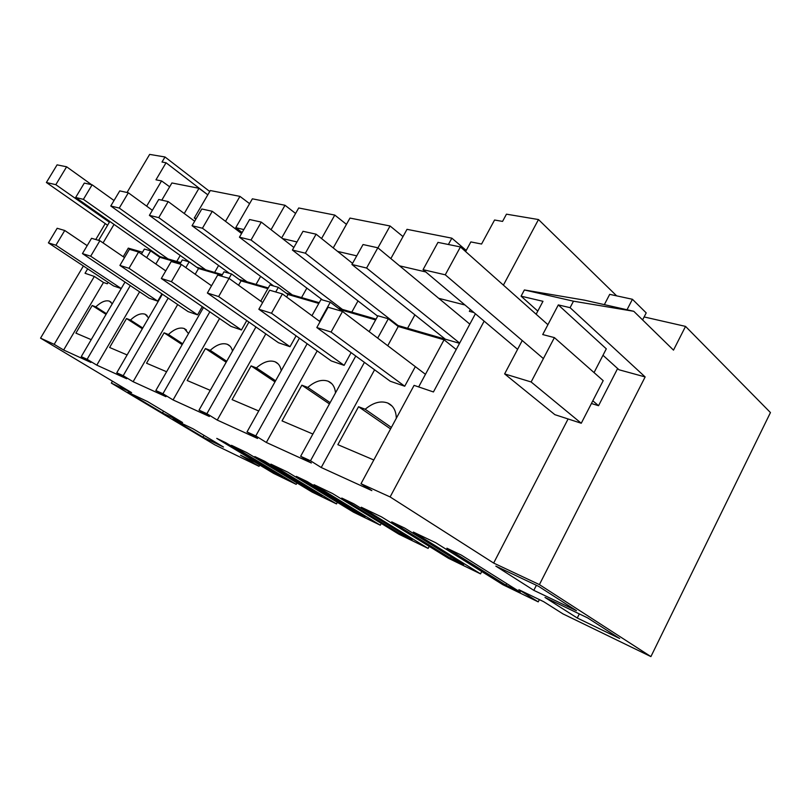 <?xml version="1.0" encoding="UTF-8"?>
<svg xmlns="http://www.w3.org/2000/svg" width="811" height="811" viewBox="0 0 811 811"><rect width="100%" height="100%" fill="white"/><g stroke="black" fill="none" stroke-linecap="round" stroke-linejoin="round"><path stroke-width="1.22" d="M127.033 192.501L149.65 154.404L164.998 156.979L209.735 191.497M164.998 156.979L161.997 162.048L166.052 162.758L155.976 179.819L161.561 180.914L146.669 206.156M259.743 465.048L259.044 466.315L240.502 455.184L254.928 462.158L273.571 473.371L296.208 484.36L231.49 445.31L246.879 452.65L311.941 491.993L336.494 503.915L270.945 464.135L287.733 472.134L353.576 512.217L380.298 525.193L314.039 484.694L332.419 493.463L398.931 534.236L428.117 548.408L361.29 507.23L381.515 516.881L448.513 558.313L480.528 573.864L413.346 532.067L435.689 542.721L502.942 584.741L538.22 601.874L518.868 589.698L543.664 601.681L562.976 613.897L650.909 656.596L770.45 412.566L685.538 326.397L644.116 316.939M112.455 381.17L111.34 383.096L214.834 444.844L259.044 466.315M539.376 599.603L538.22 601.874M481.754 571.502L480.528 573.864M429.191 546.371L428.117 548.408M381.251 523.399L380.298 525.193M337.346 502.333L336.494 503.915M296.978 482.95L296.208 484.36M111.34 383.096L131.605 392.625L40.55 338.146L54.185 344.34L63.643 350.017L90.903 362.446L81.252 356.637L87.112 359.303L96.793 365.143L126.648 378.757L116.764 372.776L123.201 375.696L133.116 381.707L165.941 396.68L155.834 390.517L162.93 393.74L173.067 399.935L209.339 416.479L199.019 410.133L206.886 413.711L217.247 420.078L257.543 438.457L247.01 431.939L255.779 435.923L266.343 442.471L311.363 463.01L300.648 456.299L310.491 460.77L321.227 467.511L371.864 490.614L360.996 483.721L390.111 496.94L484.147 321.136M87.679 268.826L85.043 273.277L94.34 276.439L54.185 344.34M103.058 242.905L114.027 224.404M40.55 338.146L83.391 265.998M98.618 240.36L109.84 221.464M166.052 162.758L207.008 194.224M390.111 496.94L493.656 563.067L539.406 584.609L650.909 656.596M203.014 437.139L223.491 447.033L193.018 428.786L172.834 419.115L203.014 437.139L204.007 435.375M513.028 588.614L505.861 585.136L446.891 548.216L461.317 555.099L520.287 592.131L513.028 588.614M365.041 516.881L354.123 511.589L296.339 476.371L307.095 481.511L365.041 516.881M311.931 491.142L321.957 495.997L264.68 461.266L254.826 456.563L311.931 491.142L312.438 490.229M282.34 476.797L273.104 472.316L216.76 438.396L225.803 442.715L282.34 476.797M404.74 528.103L463.588 564.649L450.49 558.303L391.723 521.889L404.74 528.103M577.26 618.012L619.655 638.5L587.59 617.87L545.002 597.464L577.26 618.012L579.318 613.907M400.137 533.891L341.776 498.055L353.586 503.692L412.059 539.67L400.137 533.891L400.756 532.715M533.81 590.337L576.459 610.703L538.575 586.323L495.815 566.119L533.81 590.337L536.385 585.289M162.494 412.941L127.844 392.25L147.541 401.557L182.566 422.531L162.494 412.941L163.528 411.126M94.34 276.439L103.484 282.461L63.643 350.017M108.127 282.35L107.285 283.779L103.484 282.461M161.561 180.914L169.661 186.783M141.469 254.015L144.378 249.058L150.633 250.852L146.669 257.624M125.016 282.066L81.252 356.637M130.287 285.594L87.112 359.303M142.503 252.251L128.29 248.125L123.231 256.712M91.217 339.657L75.899 333.128L92.19 305.494L106.059 314.364M106.454 313.685L95.81 306.872L92.19 305.494M95.81 306.872C101.122 301.854 105.683 299.958 109.505 301.185L112.253 303.811M87.182 245.652L64.748 230.486L57.165 228.276L48.407 242.864L113.55 285.928L121.194 288.564M273.104 472.316L273.55 471.495M95.769 239.529L105.248 223.583M470.329 309.508L469.346 311.343L473.918 312.529M438.731 298.326L464.987 304.997M176.757 261.456L180.235 255.475M214.611 272.415L218.595 265.491M256.033 284.408L260.615 276.348M301.55 297.576L306.862 288.118M351.802 312.123L358.006 300.922M407.588 328.273L414.887 314.861M207.809 194.812L198.979 188.294L171.912 182.962L161.794 200.165M369.167 331.648L377.896 315.783L388.317 318.764L398.242 326.498L387.739 345.729M456.218 349.511L444.063 339.799L398.242 326.498M150.633 250.852L159.787 257.269L155.854 264.011M180.366 263.251L159.787 257.269M179.9 264.051L182.313 259.905L189.176 261.862L198.513 268.512L195.208 274.24M221.971 275.324L198.513 268.512M221.484 276.166L223.988 271.807L231.54 273.966L241.06 280.87L238.566 285.229M267.873 288.655L241.06 280.87M260.757 301.216L269.972 284.945L278.345 287.337L288.017 294.494L286.597 297.019M318.804 303.436L288.017 294.494M311.941 315.712L320.984 299.523L330.3 302.179L340.113 309.63L339.576 310.583M375.615 319.929L340.113 309.63M158.033 256.043L180.741 262.612M196.718 267.235L222.346 274.655M239.235 279.542L268.269 287.946M286.161 293.126L319.22 302.696M338.228 308.2L376.051 319.139M396.336 325.018L459.543 343.317M198.979 188.294L184.249 213.506M503.398 285.137L538.484 219.548L506.459 214.175L502.567 221.403L494.568 220.014L481.572 244.03L470.846 241.921L465.615 251.562M466.234 250.427L451.849 238.17L407.01 229.331L390.851 258.597M451.849 238.17L448.392 244.496M360.996 483.721L414.076 385.367L433.439 391.956L475.398 313.766M538.484 219.548L616.654 295.863M537.794 311.1L521.078 296.177L524.382 289.963L584.549 300.171L633.776 311.292L673.495 350.129L685.538 326.397M633.776 311.292L573.478 301.195L570.082 307.673L645.14 376.933L539.406 584.609M399.58 265.836L425.745 271.938M493.656 563.067L568.095 418.963M524.382 289.963L573.478 301.195M521.078 296.177L542.975 301.307L536.142 314.232M570.082 307.673L558.313 304.906L542.721 334.558L554.389 337.609L531.134 381.971L504.624 373.901L522.243 340.539M602.887 355.471L596.49 367.849M645.14 376.933L618.996 369.765L603.354 355.603M558.313 304.906L606.304 348.842L594.047 372.594M374.591 369.796L321.227 467.511M444.063 339.799L418.658 386.928M373.81 459.979L337.852 444.671L358.553 406.727L390.567 428.928M391.368 427.448L365.183 409.251L358.553 406.727M365.183 409.251C373.202 402.55 380.744 400.492 387.8 403.057C393.264 405.622 396.103 410.69 396.315 418.283M415.323 366.643L404.73 386.229L331.081 332.044L342.516 311.444L328.11 307.237L316.807 327.543L331.081 332.044M316.807 327.543L390.243 381.241L404.73 386.229M388.317 318.764L377.703 338.116M364.423 362.355L310.491 460.77M355.765 356.029L300.648 456.299M505.861 585.136L506.662 583.575M504.624 373.901L554.866 414.664L581.264 423.251L603.191 380.653L554.389 337.609M531.134 381.971L581.264 423.251M249.595 203.652L239.944 196.374L210.302 190.534L194.285 218.017L195.856 219.183M196.262 218.483L194.285 218.017M239.944 196.374L225.519 221.342M162.393 294.2L116.764 372.776M189.176 261.862L185.841 267.62M168.171 298.113L123.201 375.696M139.614 291.828L96.793 365.143M127.124 354.944L109.617 347.483L126.506 318.541L142.331 328.749M142.766 327.989L130.47 320.041L126.506 318.541M130.47 320.041C136.096 314.81 140.992 312.874 145.169 314.242L148.616 317.932M161.926 293.886L157.709 301.145L90.69 256.205L99.885 240.725L91.552 238.302L82.448 253.6L90.69 256.205M82.448 253.6L149.123 298.184L157.709 301.145M295.599 213.445L285.006 205.264L252.373 198.827L235.758 227.678L242.134 232.524M243.837 229.564L235.758 227.678M285.006 205.264L271.056 229.695M203.5 307.481L155.834 390.517M231.54 273.966L229.026 278.366M209.846 311.84L162.93 393.74M177.69 304.561L133.116 381.707M166.61 371.752L146.548 363.216L164.096 332.824L182.181 344.624M182.678 343.773L168.435 334.477L164.096 332.824M168.435 334.477C174.416 329.002 179.707 327.036 184.29 328.556L188.517 333.595M202.263 306.629L197.539 314.861L129.01 268.289L138.569 252.008L129.385 249.322L119.916 265.42L129.01 268.289M119.916 265.42L188.101 311.606L197.539 314.861M354.123 511.589L354.681 510.555M346.459 224.353L334.781 215.077L298.712 207.971L281.66 237.947M282.431 238.556L296.978 241.942M334.781 215.077L321.561 238.556M248.926 322.079L199.019 410.133M278.345 287.337L275.72 291.97M255.931 326.975L206.886 413.711M219.558 318.52L173.067 399.935M210.242 390.334L187.179 380.511L205.426 348.537L226.178 362.223M226.725 361.26L210.211 350.352L205.426 348.537M210.211 350.352C216.608 344.624 222.326 342.617 227.384 344.33C230.01 345.456 231.713 347.706 232.493 351.072M246.757 320.568L241.425 329.976L171.425 281.67L181.4 264.487L171.212 261.517L161.328 278.487L171.425 281.67M161.328 278.487L231.003 326.387L241.425 329.976M403.006 236.589L390.071 225.985L349.977 218.078L333.24 247.913M337.589 251.4L356.739 255.86M390.071 225.985L377.926 247.872M299.391 338.187L247.01 431.939M330.3 302.179L319.605 321.369M307.146 343.732L255.779 435.923M265.815 333.889L217.247 420.078M258.719 410.974L232.098 399.641L251.106 365.893L274.98 381.869M275.598 380.764L256.408 367.91L251.106 365.893M256.408 367.91C263.261 361.899 269.495 359.861 275.111 361.807C278.457 363.277 280.494 366.237 281.224 370.698M296.096 335.835L290.014 346.713L218.625 296.562L229.047 278.376L217.693 275.061L207.373 293.014L218.625 296.562M207.373 293.014L278.457 342.729L290.014 346.713M450.49 558.303L451.2 556.954M317.192 350.899L266.343 442.471M312.894 434.037L282.035 420.899L301.854 385.184L329.438 403.939M330.138 402.672L307.764 387.425L301.854 385.184M307.764 387.425C315.144 381.089 321.977 379.041 328.252 381.261C332.52 383.187 334.933 387.07 335.501 392.909M351.122 352.633L344.117 365.355L271.492 313.239L282.39 293.917L269.647 290.206L258.851 309.255L271.492 313.239M258.851 309.255L331.223 360.905L344.117 365.355M64.748 230.486L55.908 245.226L121.224 288.513M48.407 242.864L55.908 245.226M124.519 257.594L99.885 240.725M165.758 270.884L138.569 252.008M211.529 285.776L181.4 264.487M262.642 302.574L229.047 278.376M320.061 321.693L282.39 293.917M425.461 374.317L342.516 311.444M168.029 258.932L83.401 199.354L75.656 197.478L159.868 256.57M114.027 200.52L92.119 184.796L84.303 183.073L75.656 197.478M92.119 184.796L83.401 199.354M205.69 269.83L119.268 208.062L110.772 205.994L196.779 267.255M152.367 210.302L128.341 192.785L119.754 190.889L110.772 205.994M128.341 192.785L119.268 208.062M246.929 281.772L158.763 217.632L149.386 215.361L229.483 273.378M194.66 221.241L168.191 201.574L158.733 199.486L149.386 215.361M168.191 201.574L158.763 217.632M292.274 294.89L202.446 228.226L192.055 225.711L273.702 286.019M241.556 233.527L212.279 211.296L201.797 208.985L192.055 225.711M212.279 211.296L202.446 228.226M342.364 309.396L251.025 240.015L239.448 237.207L322.545 299.969M293.866 247.446L261.284 222.102L249.606 219.528L239.448 237.207M261.284 222.102L251.025 240.015M397.998 325.495L305.382 253.194L292.396 250.041L377.673 316.178M352.542 263.382L316.108 234.186L303.01 231.297L292.396 250.041M316.108 234.186L305.382 253.194M459.655 343.094L366.592 268.035L351.933 264.487L445.3 339.191M469.833 324.136L377.835 247.791L363.044 244.537L351.933 264.487M377.835 247.791L366.592 268.035M109.384 222.224L55.817 184.675L46.389 182.495L57.084 164.856L66.624 166.792L55.817 184.675M107.599 225.235L46.389 182.495M91.562 184.675L66.624 166.792M617.627 368.529L598.548 405.703L591.422 403.513M604.347 304.652L609.7 294.352L632.428 299.279L646.205 312.894L642.596 319.919M598.548 405.703L592.821 400.806M543.39 358.594L445.269 274.807L423.048 269.668L437.97 242.377L460.425 246.939L445.269 274.807M517.6 349.328L423.048 269.668M547.912 324.684L460.425 246.939M632.428 299.279L627.015 309.772M111.097 302.229L109.505 301.185M392.159 406.159L387.8 403.057M147.024 315.459L145.169 314.242M186.449 329.996L184.29 328.556M229.939 346.054L227.384 344.33M278.132 363.875L275.111 361.807M331.871 383.775L328.252 381.261"/></g></svg>
